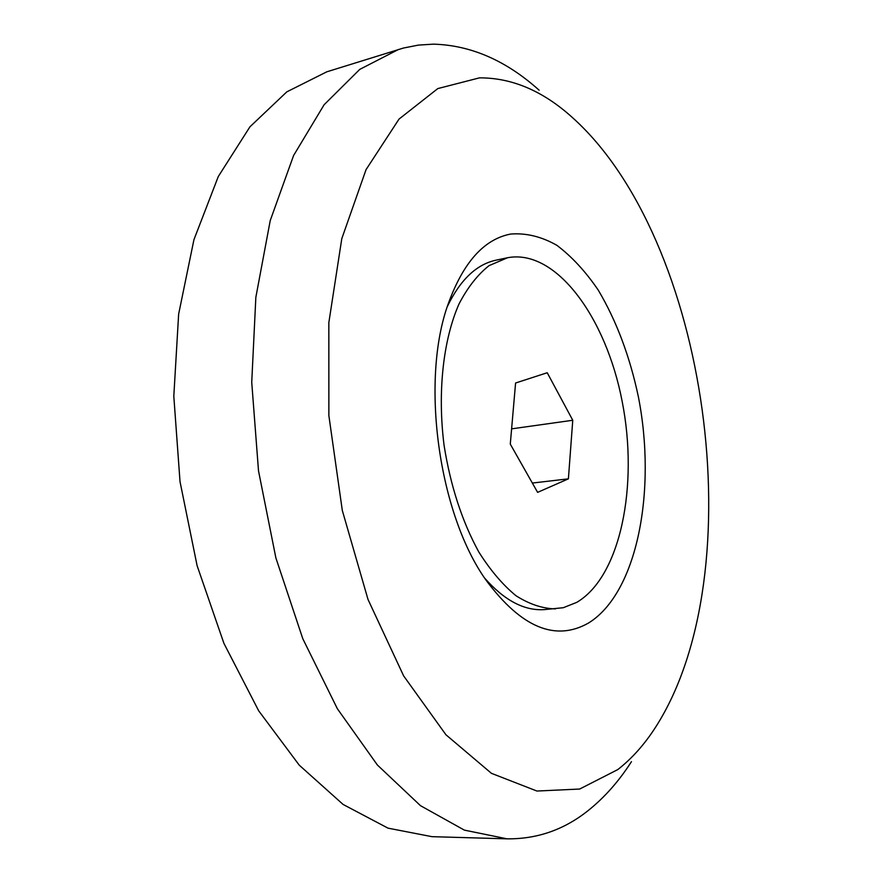 <?xml version="1.0" encoding="UTF-8"?>
<svg xmlns="http://www.w3.org/2000/svg" width="883" height="883" viewBox="0 0 883 883"><rect width="100%" height="100%" fill="white"/><g stroke="black" fill="none" stroke-linecap="round" stroke-linejoin="round"><path stroke-width="1.32" d="M539.138 90.198C506.125 60.552 470.893 45.199 433.432 44.15L418.421 45.099L403.476 48.035L326.787 71.821L286.787 91.876L249.933 126.821L218.3 176.501L193.929 239.723L178.642 314.138L173.808 396.235L180.022 481.654L197.086 565.584L223.907 643.332L258.708 710.848L299.238 765.153L343.112 804.457L388.023 828.155L431.964 836.665L507.063 838.839C537.239 839.159 564.358 829.667 588.431 810.351C604.59 797.404 618.928 781.179 631.466 761.654M398.52 49.459L359.756 69.382L324.105 104.757L293.586 155.529L270.242 220.518L255.849 297.317L251.732 382.295L258.509 470.86L275.893 557.979L302.781 638.685L337.372 708.751L377.394 765.02L420.485 805.671L464.359 830.119L507.063 838.839M588.508 623.034C637.427 592.857 656.764 490.451 638.398 396.897C629.844 356.412 616.455 320.805 598.232 290.077C585.517 271.412 571.709 256.478 556.82 245.286C541.533 236.6 526.169 232.858 510.705 234.05C484.027 239.116 463.178 262.45 448.145 304.061C420.275 380.816 438.575 513.906 486.136 580.297C521.279 627.559 555.396 641.809 588.508 623.034M479.458 77.859L437.813 88.576L399.05 119.062L366.059 169.613L341.787 238.697L328.84 322.626L328.873 415.628L342.306 510.451L368.012 599.469L403.641 675.903L445.937 734.766L491.445 773.331L536.908 791.036L579.69 789.038L617.813 769.568C631.996 758.486 644.612 744.314 655.683 727.051C754.601 572.89 708.652 238.73 571.798 116.986C542.615 90.783 511.831 77.737 479.458 77.859M555.473 608.884C542.526 608.608 529.37 604.226 516.014 595.749C502.813 584.921 490.418 570.352 478.84 552.041C462.107 521.467 450.518 485.904 444.072 445.352C437.35 392.074 443.178 339.889 459.028 303.918C467.692 287.339 477.714 274.569 489.105 265.617L507.582 257.726C556.069 248.587 606.08 317.45 622.162 401.412C638.74 485.253 620.683 576.676 576.687 602.394L563.299 607.714L544.038 609.634C524.105 610.837 504.336 600.363 484.723 578.188M447.361 306.467C460.264 279.823 476.467 264.392 495.981 260.176L507.195 257.814M510.286 444.105L537.615 492.361L568.398 478.84L572.758 420.264L547.228 372.736L515.584 383.012L510.286 444.105M511.61 428.851L572.758 420.264M532.35 483.056L568.398 478.84"/></g></svg>

